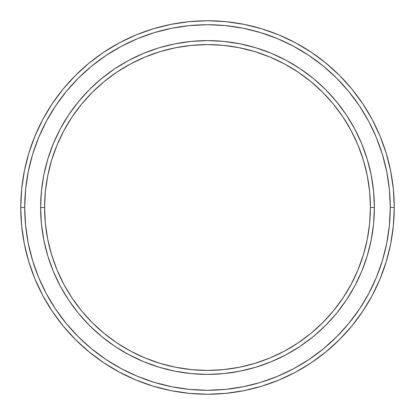 <?xml version="1.0" encoding="UTF-8"?>
<svg xmlns="http://www.w3.org/2000/svg" width="415" height="415" viewBox="0 0 415 415"><rect width="100%" height="100%" fill="white"/><g stroke="black" fill="none" stroke-linecap="round" stroke-linejoin="round"><path stroke-width="0.62" d="M40.618 207.5L44.592 207.5A162.908 162.908 0 0 1 207.5 44.592A162.908 162.908 0 0 1 370.408 207.5L374.382 207.5A166.882 166.882 0 0 0 207.5 40.618A166.882 166.882 0 0 0 40.618 207.5A166.882 166.882 0 0 1 207.5 40.618A166.882 166.882 0 0 1 374.382 207.5A166.882 166.882 0 0 1 207.5 374.382A166.882 166.882 0 0 1 40.618 207.5L41.422 191.144L43.824 174.943L47.803 159.054L53.322 143.637L60.32 128.832L68.74 114.784L78.497 101.628L89.495 89.495L101.628 78.497L114.784 68.74L128.832 60.32L143.637 53.322L159.054 47.803L174.943 43.824L191.144 41.422L207.5 40.618L223.856 41.422L240.057 43.824L255.946 47.803L271.363 53.322L286.168 60.32L300.216 68.74L313.372 78.497L325.505 89.495L336.503 101.628L346.26 114.784L354.68 128.832L361.678 143.637L367.197 159.054L371.176 174.943L373.578 191.144L374.382 207.5L373.578 223.856L371.176 240.057L367.197 255.946L361.678 271.363L354.68 286.168L346.26 300.216L336.503 313.372L325.505 325.505L313.372 336.503L300.216 346.26L286.168 354.68L271.363 361.678L255.946 367.197L240.057 371.176L223.856 373.578L207.5 374.382L191.144 373.578L174.943 371.176L159.054 367.197L143.637 361.678L128.832 354.68L114.784 346.26L101.628 336.503L89.495 325.505L78.497 313.372L68.74 300.216L60.32 286.168L53.322 271.363L47.803 255.946L43.824 240.057L41.422 223.856L40.618 207.5A166.882 166.882 0 0 0 207.5 374.382A166.882 166.882 0 0 0 374.382 207.5L370.408 207.5L369.625 191.533L367.28 175.716L363.395 160.211L358.01 145.157L351.173 130.704L342.956 116.994L333.432 104.149L322.694 92.306L310.851 81.568L298.006 72.044L284.296 63.827L269.843 56.99L254.789 51.605L239.284 47.72L223.467 45.375L207.5 44.592L191.533 45.375L175.716 47.72L160.211 51.605L145.157 56.99L130.704 63.827L116.994 72.044L104.149 81.568L92.306 92.306L81.568 104.149L72.044 116.994L63.827 130.704L56.99 145.157L51.605 160.211L47.72 175.716L45.375 191.533L44.592 207.5L45.375 223.467L47.72 239.284L51.605 254.789L56.99 269.843L63.827 284.296L72.044 298.006L81.568 310.851L92.306 322.694L104.149 333.432L116.994 342.956L130.704 351.173L145.157 358.01L160.211 363.395L175.716 367.28L191.533 369.625L207.5 370.408L223.467 369.625L239.284 367.28L254.789 363.395L269.843 358.01L284.296 351.173L298.006 342.956L310.851 333.432L322.694 322.694L333.432 310.851L342.956 298.006L351.173 284.296L358.01 269.843L363.395 254.789L367.28 239.284L369.625 223.467L370.408 207.5A162.908 162.908 0 0 1 207.5 370.408A162.908 162.908 0 0 1 44.592 207.5L40.618 207.5M20.75 207.5L24.724 207.5A182.776 182.776 0 0 1 207.5 24.724A182.776 182.776 0 0 1 390.276 207.5L394.25 207.5A186.75 186.75 0 0 0 207.5 20.75A186.75 186.75 0 0 0 20.75 207.5A186.75 186.75 0 0 1 207.5 20.75A186.75 186.75 0 0 1 394.25 207.5A186.75 186.75 0 0 1 207.5 394.25A186.75 186.75 0 0 1 20.75 207.5L21.647 189.193L24.34 171.068L28.791 153.291L34.964 136.032L42.802 119.468L52.223 103.745L63.142 89.028L75.447 75.447L89.028 63.142L103.745 52.223L119.468 42.802L136.032 34.964L153.291 28.791L171.068 24.34L189.193 21.647L207.5 20.75L225.807 21.647L243.932 24.34L261.709 28.791L278.968 34.964L295.532 42.802L311.255 52.223L325.972 63.142L339.553 75.447L351.858 89.028L362.777 103.745L372.198 119.468L380.036 136.032L386.209 153.291L390.66 171.068L393.353 189.193L394.25 207.5L393.353 225.807L390.66 243.932L386.209 261.709L380.036 278.968L372.198 295.532L362.777 311.255L351.858 325.972L339.553 339.553L325.972 351.858L311.255 362.777L295.532 372.198L278.968 380.036L261.709 386.209L243.932 390.66L225.807 393.353L207.5 394.25L189.193 393.353L171.068 390.66L153.291 386.209L136.032 380.036L119.468 372.198L103.745 362.777L89.028 351.858L75.447 339.553L63.142 325.972L52.223 311.255L42.802 295.532L34.964 278.968L28.791 261.709L24.34 243.932L21.647 225.807L20.75 207.5A186.75 186.75 0 0 0 207.5 394.25A186.75 186.75 0 0 0 394.25 207.5L390.276 207.5L389.395 189.582L386.764 171.841L382.407 154.442L376.364 137.557L368.696 121.341L359.473 105.955L348.787 91.549L336.741 78.259L323.451 66.213L309.045 55.527L293.659 46.304L277.443 38.637L260.558 32.593L243.159 28.236L225.418 25.606L207.5 24.724L189.582 25.606L171.841 28.236L154.442 32.593L137.557 38.637L121.341 46.304L105.955 55.527L91.549 66.213L78.259 78.259L66.213 91.549L55.527 105.955L46.304 121.341L38.637 137.557L32.593 154.442L28.236 171.841L25.606 189.582L24.724 207.5L25.606 225.418L28.236 243.159L32.593 260.558L38.637 277.443L46.304 293.659L55.527 309.045L66.213 323.451L78.259 336.741L91.549 348.787L105.955 359.473L121.341 368.696L137.557 376.364L154.442 382.407L171.841 386.764L189.582 389.395L207.5 390.276L225.418 389.395L243.159 386.764L260.558 382.407L277.443 376.364L293.659 368.696L309.045 359.473L323.451 348.787L336.741 336.741L348.787 323.451L359.473 309.045L368.696 293.659L376.364 277.443L382.407 260.558L386.764 243.159L389.395 225.418L390.276 207.5A182.776 182.776 0 0 1 207.5 390.276A182.776 182.776 0 0 1 24.724 207.5L20.75 207.5"/></g></svg>
